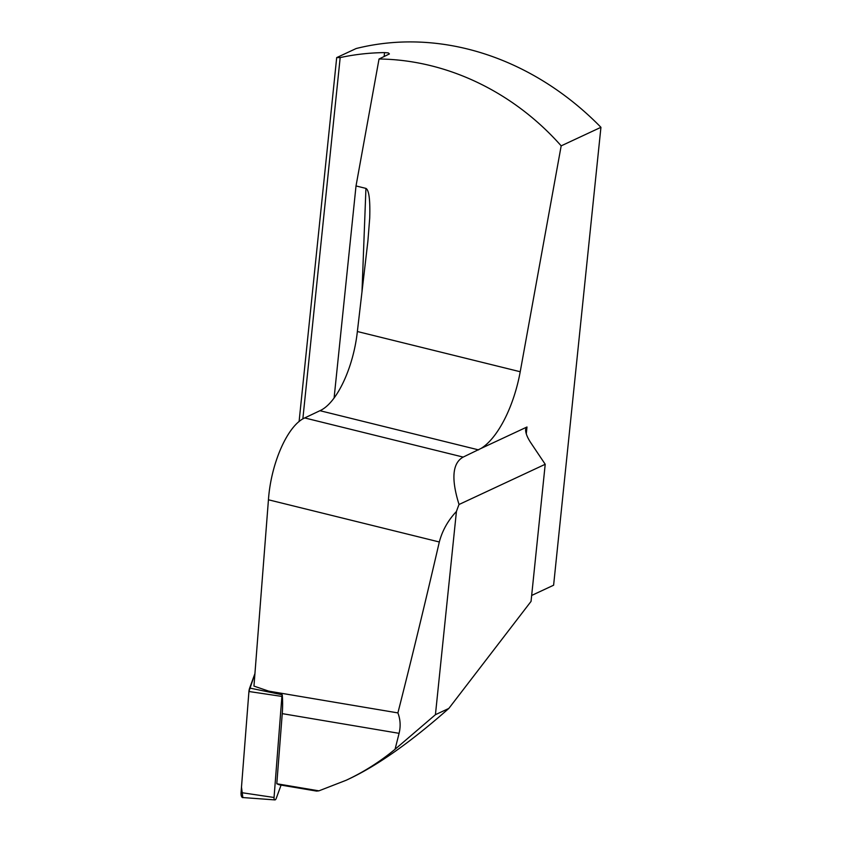 <?xml version="1.0" encoding="UTF-8"?>
<svg xmlns="http://www.w3.org/2000/svg" width="842" height="842" viewBox="0 0 842 842"><rect width="100%" height="100%" fill="white"/><g stroke="black" fill="none" stroke-linecap="round" stroke-linejoin="round"><path stroke-width="1.26" d="M276.797 783.755L318.897 790.848L316.592 791.091L279.312 784.807L276.797 783.755L282.249 713.637A59.624 25.67 99.6 0 0 282.249 694.808A2.81 1.21 99.6 0 0 281.902 696.418L274.05 797.49A2.81 1.21 99.6 0 0 274.892 799.9A2.81 1.21 99.6 0 0 276.229 798.405L281.081 785.102M334.095 398.045L356.019 185.945L365.933 188.398C369.007 189.987 370.269 199.891 369.712 218.099L367.901 241.012L357.366 331.516L520.219 371.743A78.253 32.617 -76.1 0 1 481.014 448.449L526.987 426.999L525.618 429.346C525.461 432.735 527.124 437.114 530.607 442.482L545.216 464.279L531.049 601.388L448.839 708.427L435.43 714.69L395.066 749.264C379.974 761.736 363.691 772.061 346.22 780.239L318.897 790.848M395.066 749.264L399.087 733.329C400.792 726.288 400.403 719.478 397.898 712.911L268.703 691.135L282.249 694.808M357.366 331.516C353.356 368.028 336.705 403.276 319.949 410.696L304.699 417.937C287.69 425.378 270.998 463.047 268.44 499.78L253.958 686.104L268.703 691.135M268.44 499.78L439.313 541.985C425.231 602.767 411.422 659.739 397.898 712.911M520.219 371.743L561.182 145.855L600.935 127.31L553.615 585.211L531.66 595.462M600.935 127.31A286.922 247.222 -115 0 0 356.155 48.531L336.695 57.603L340.179 57.582A286.922 247.222 -115 0 1 384.541 52.604L388.299 52.899L389.414 53.93L379.037 58.993C446.407 59.803 513.273 91.683 561.182 145.855M299.089 421.579L336.695 57.603M448.839 708.427C410.928 741.949 377.574 765.494 348.756 779.05L346.346 780.176M545.216 464.279L459.037 504.495A74.528 31.059 103.9 0 0 456.427 511.483L435.43 714.69M356.019 185.945L379.037 58.993M481.014 448.449L463.174 457.09C452.417 463.047 451.038 478.845 459.037 504.495M439.313 541.985C442.313 530.586 448.018 520.419 456.427 511.483M302.846 418.927L340.179 57.582M241.065 792.575L248.927 691.503A5.915 2.547 -80.4 0 1 249.664 688.04L254.926 673.611L248.927 691.514L241.486 787.112L242.854 797.648A5.915 2.547 -80.4 0 1 241.065 792.575L274.05 797.49M243.306 797.584L274.892 799.9M282.249 713.637L399.087 733.329M526.987 426.999L526.282 433.84M319.949 410.696L478.593 449.891M304.699 417.937L463.174 457.09M384.12 56.614L384.541 52.604M361.997 291.732L365.933 188.398M281.902 696.418L248.927 691.503M249.664 688.04L281.754 694.671"/></g></svg>
